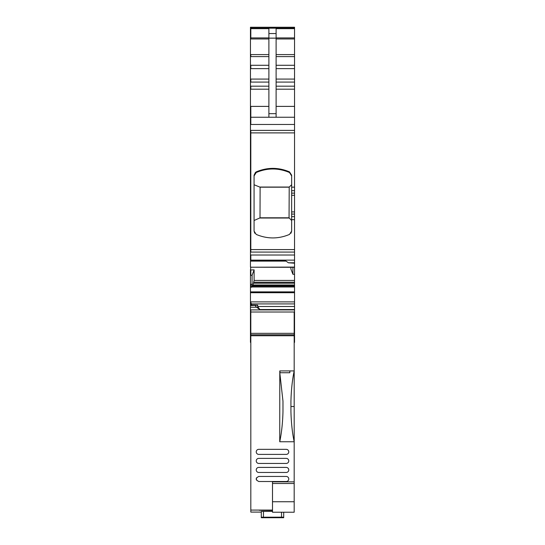 <?xml version="1.0" encoding="UTF-8"?>
<svg xmlns="http://www.w3.org/2000/svg" width="545" height="545" viewBox="0 0 545 545"><rect width="100%" height="100%" fill="white"/><g stroke="black" fill="none" stroke-linecap="round" stroke-linejoin="round"><path stroke-width="0.82" d="M294.545 27.25L250.816 27.25L294.545 27.25L294.545 262.785L288.4 262.785L285.151 260.483L250.455 260.483L250.455 117.236L294.545 117.236M268.889 117.236L268.889 28.66L250.455 28.66L250.455 117.236M268.889 33.545L276.111 33.545L276.111 28.66L294.545 28.66M294.545 28.197L250.816 28.197L250.455 27.25L250.455 28.66M294.545 195.294L291.65 195.294L291.65 175.197L289.497 171.886L291.65 175.197M256.225 171.886C267.316 167.206 278.406 167.206 289.497 171.886L291.65 175.926L289.497 172.52C278.441 167.812 267.35 167.812 256.225 172.52L254.072 175.926L254.072 175.197L256.225 171.886L256.225 172.52M290.962 233.246L291.65 231.121L289.497 234.425C278.406 239.091 267.316 239.091 256.225 234.425L254.072 231.121L254.072 175.197L255.516 172.302M291.65 231.121L291.65 219.649L294.545 219.649M291.65 195.294L291.65 219.649M294.545 262.785L294.545 263.215L288.4 262.785M294.545 263.215L294.545 267.22M286.043 261.116L250.455 261.116L250.455 267.22L294.545 267.091M290.887 267.302L290.887 268.971L292.917 274.292L294.545 274.251L294.545 267.302L250.816 267.22M292.917 274.292L292.917 267.302M252.71 285.907L254.113 280.443L254.113 269.884L250.455 269.966L250.816 267.091M253.255 284.987L294.545 284.987L294.545 274.251M294.545 284.987L294.545 312.019L250.455 312.019L250.455 307.244L256.6 307.244L259.849 309.546L294.545 309.546M250.816 269.966L250.816 275.327L252.083 275.3L252.083 284.279L251.613 287.215L252.11 285.907L294.545 285.907M252.083 284.279L250.455 284.279L250.455 305.35M251.497 305.03L251.497 303.926L250.455 302.087M255.251 305.057L250.455 305.057L250.455 305.636L257.683 305.111L257.683 306.481L259.849 309.546M294.184 322.497L294.545 322.497L294.545 312.019M294.184 335.325L294.545 335.325L294.545 322.497M294.545 335.325L294.545 337.444L294.184 337.403M294.184 337.444L294.545 337.444L294.545 342.376L294.184 342.376M250.455 269.966L250.455 275.327L250.816 275.327M250.455 284.279L250.455 275.327M294.545 301.882L250.816 301.882L250.816 305.35M250.455 305.057L255.516 305.057M250.455 305.636L250.455 307.244M255.155 305.636L256.6 307.244M250.816 322.497L250.455 322.497L250.455 312.019M250.816 335.325L250.455 335.325L250.455 322.497M250.455 335.325L250.455 337.444L250.816 337.403M250.455 337.355L250.455 342.376L250.816 342.376M276.111 33.545L276.111 117.236M254.76 233.246L254.072 231.121M254.113 269.884L252.083 275.3M256.961 305.486L257.683 305.111L255.707 305.111M264.55 312.019L265.177 312.019L264.55 312.019M255.516 172.942L254.072 175.926M291.65 184.755L289.211 187.051L259.747 187.051L254.072 184.755M291.65 220.507L289.054 217.802L289.211 187.051M289.259 218.034L259.638 218.034L254.072 220.507M259.747 187.051L260.115 187.18L260.006 217.891L289.102 217.891M259.638 218.034L260.006 217.891M260.115 187.18L289.054 187.18M289.054 217.802L260.115 217.802M272.5 510.44L259.311 510.284M254.433 312.019L250.816 312.019L250.816 512.089L261.3 512.089L250.816 512.089M261.3 517.219L281.533 517.157L283.7 517.219L283.7 517.716L261.3 517.716L261.3 511.435L272.5 511.374M261.3 511.435L261.3 511.932M250.816 510.072L272.5 510.072M294.184 427.471L294.184 428.132M250.816 334.78L294.184 334.78L294.184 312.019L291.752 312.019M294.184 334.78L294.184 370.92L279.789 370.92L279.742 441.75L294.184 441.75L294.184 481.855L272.5 481.855L272.5 512.225L294.184 512.225L294.184 481.855M294.184 441.811L294.184 370.92C292.318 379.831 291.234 389.92 290.928 401.209L290.928 411.55C291.234 422.791 292.311 432.859 294.171 441.75M283.7 517.219L283.7 512.225M294.184 335.74L250.816 335.74M256.531 477.795A2.527 2.527 0 0 0 256.531 480.152M278.284 517.668L278.645 517.3L266.355 517.3L266.355 517.661L278.284 517.668L278.284 517.294M279.742 441.75C281.622 432.662 282.698 422.6 282.978 411.564L282.978 401.195L279.789 372.732M289.845 370.92L289.845 372.732L280.096 372.732L279.789 370.92M286.234 472.467A2.527 2.527 0 0 0 288.761 469.94A2.527 2.527 0 0 0 286.234 467.412L258.766 467.412A2.527 2.527 0 0 0 256.239 469.94A2.527 2.527 0 0 0 258.766 472.467L286.234 472.467M258.766 476.446L286.234 476.446A2.527 2.527 0 0 1 288.761 478.973A2.527 2.527 0 0 1 286.234 481.507L258.766 481.507C255.503 479.818 255.503 478.135 258.766 476.446M286.234 454.401L258.766 454.401A2.527 2.527 0 0 1 256.239 451.873A2.527 2.527 0 0 1 258.766 449.339L286.234 449.339A2.527 2.527 0 0 1 288.761 451.873A2.527 2.527 0 0 1 286.234 454.401M258.766 458.379L286.234 458.379A2.527 2.527 0 0 1 288.761 460.906A2.527 2.527 0 0 1 286.234 463.434L258.766 463.434A2.527 2.527 0 0 1 256.239 460.906A2.527 2.527 0 0 1 258.766 458.379M250.816 28.197L250.455 28.197M276.111 37.918L294.545 37.918M276.111 38.968L294.545 38.968M276.111 54.589L294.545 54.589M276.111 56.591L294.545 56.591M276.111 65.291L294.545 65.291M276.111 68.629L294.545 68.629M276.111 79.073L294.545 79.073M276.111 82.084L294.545 82.084M276.111 86.178L294.545 86.178M276.111 89.189L294.545 89.189M276.111 106.391L294.545 106.391M268.889 106.391L250.816 106.391L250.816 124.464L294.545 124.464M250.455 130.384L294.545 130.384M250.816 124.464L250.455 124.464M250.816 130.384L250.816 132.885L294.545 132.885M291.65 187.16L294.545 187.16M250.455 132.885L250.816 132.885L250.816 249.59L294.545 249.59M291.65 190.682L294.545 190.682M291.65 193.128L294.545 193.128M291.65 211.916L294.545 211.916M294.545 214.083L291.65 214.083M291.65 216.651L294.545 216.651M250.455 249.59L250.816 249.59L250.816 252.083L294.545 252.083M250.455 255.019L294.545 255.019M250.816 252.083L250.455 252.083M250.816 255.019L250.816 260.128L294.545 260.128M250.816 260.128L250.455 260.128M254.113 280.443L294.545 280.443M253.916 282.228L294.545 282.228M253.732 283.202L294.545 283.202M253.187 285.171L294.545 285.171M252.042 286.016L294.545 286.016M251.708 286.888L294.545 286.888M251.681 286.983L294.545 286.983M250.816 284.279L250.816 287.215L250.455 287.215M294.545 291.882L250.455 291.882M250.816 287.215L251.613 287.215M250.816 291.882L250.816 292.72L294.545 292.72M250.816 292.72L250.455 292.72M250.816 301.882L250.455 301.882M251.497 303.926L294.545 303.926M257.683 306.481L257.683 308.014L257.683 306.481L294.545 306.481M250.455 309.901L294.545 309.901M250.816 309.901L250.816 312.019M294.184 337.089L294.545 337.089M294.184 340.727L294.545 340.727M294.184 342.308L294.545 342.308M250.816 28.66L250.816 37.918L250.455 37.918M268.889 37.918L250.816 37.918L250.816 38.968L250.455 38.968M250.455 54.589L268.889 54.589M250.816 38.968L268.889 38.968M250.816 54.589L250.816 56.591L250.455 56.591M250.455 65.291L268.889 65.291M250.816 56.591L268.889 56.591M250.816 65.291L250.816 68.629L250.455 68.629M250.455 79.073L268.889 79.073M250.816 68.629L268.889 68.629M250.816 79.073L250.816 82.084L250.455 82.084M250.455 86.178L268.889 86.178M250.816 82.084L268.889 82.084M250.816 86.178L250.816 89.189L250.455 89.189M250.816 89.189L268.889 89.189M250.816 106.391L250.455 106.391M250.816 337.089L250.455 337.089M250.816 340.727L250.455 340.727M250.816 342.308L250.455 342.308M268.889 38.143L276.111 38.143M268.889 113.667L276.111 113.667M263.467 517.157L263.467 511.374M281.533 517.157L281.533 512.225M272.5 501.741L294.184 501.741M250.816 333.336L294.184 333.336M294.184 406.516L290.928 406.516M272.5 483.49L294.184 483.49M266.716 517.294L266.716 517.668M250.455 28.115L294.545 28.115M255.339 305.03L250.455 305.03M250.816 337.444L250.455 337.444"/></g></svg>
